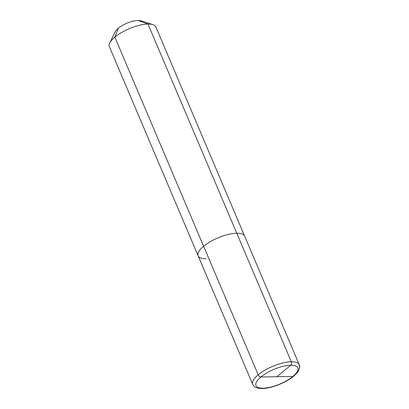 <?xml version="1.0" encoding="UTF-8"?>
<svg xmlns="http://www.w3.org/2000/svg" width="409" height="409" viewBox="0 0 409 409"><rect width="100%" height="100%" fill="white"/><g stroke="black" fill="none" stroke-linecap="round" stroke-linejoin="round"><path stroke-width="0.61" d="M109.755 42.971L115.195 31.795A15.153 5.281 157 0 1 138.14 20.45A15.153 5.281 -23 0 1 141.09 20.803L152.91 24.652A25.256 8.804 -23 0 1 155.855 26.958A25.256 8.804 157 0 0 152.91 24.652A25.256 8.804 -23 0 0 147.992 24.059L236.775 233.222A25.256 8.804 -23 0 1 244.643 236.121A25.256 8.804 157 0 0 236.775 233.222L147.992 24.059L138.14 20.45L147.992 24.059A25.256 8.804 157 0 0 109.755 42.971A25.256 8.804 157 0 0 109.367 46.692L198.15 255.855A25.256 8.804 157 0 0 206.013 258.754M198.15 255.855A25.256 8.804 157 0 1 210.088 241.821A25.256 8.804 157 0 1 236.775 233.222A25.256 8.804 157 0 0 210.088 241.821A25.256 8.804 157 0 0 198.15 255.855L252.716 384.404A25.256 8.804 -23 0 1 264.654 370.37A25.256 8.804 -23 0 1 291.341 361.771A2.526 1.794 89.1 0 1 290.727 365.227L276.888 376.715L290.727 365.227A2.526 1.794 -90.9 0 0 291.341 361.771L236.775 233.222A25.256 8.804 157 0 0 203.631 246.279L114.842 37.117L118.252 28.282A15.153 5.281 -23 0 1 141.09 20.803L152.91 24.652A25.256 8.804 157 0 0 114.842 37.117M276.888 376.715L260.896 376.98A2.526 1.544 -129.7 0 1 258.197 374.828L203.631 246.279A25.256 8.804 -23 0 1 227.966 234.51A25.256 8.804 -23 0 1 244.643 236.121L299.209 364.67L299.633 366.893L298.979 369.731C297.992 371.904 296.188 374.061 293.565 376.219A2.526 1.544 -129.7 0 1 292.875 376.454L260.896 376.98A2.526 1.544 -129.7 0 1 258.197 374.828A25.256 8.804 -23 0 1 282.532 363.059A25.256 8.804 -23 0 1 299.209 364.67A25.256 8.804 -23 0 0 291.341 361.771L236.775 233.222A25.256 8.804 -23 0 1 244.643 236.121L299.209 364.67C300.651 366.837 299.24 372.251 291.806 377.589C283.826 383.565 270.569 388.509 262.159 388.55C254.812 388.361 253.825 386.321 252.716 384.404M258.197 374.828L203.631 246.279M263.043 388.202A22.73 7.924 -23 0 1 260.896 376.98A22.73 7.924 -23 0 1 290.727 365.227A22.73 7.924 -23 0 1 292.875 376.454A22.73 7.924 -23 0 1 263.043 388.202M292.875 376.454A22.73 7.924 157 0 0 290.727 365.227A22.73 7.924 157 0 0 260.896 376.98M155.855 26.958L244.643 236.121L155.855 26.958"/></g></svg>
